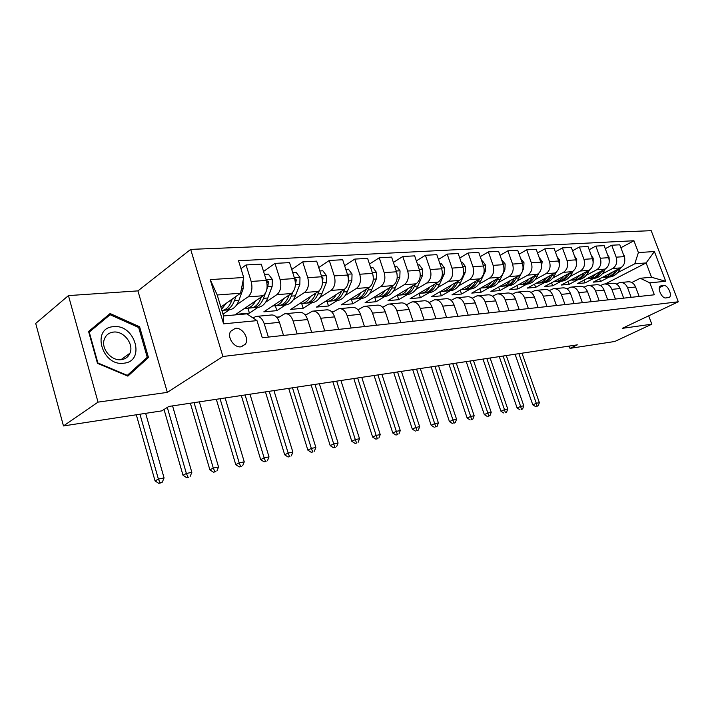 <?xml version="1.0" encoding="UTF-8"?>
<svg xmlns="http://www.w3.org/2000/svg" width="714" height="714" viewBox="0 0 714 714"><rect width="100%" height="100%" fill="white"/><g stroke="black" fill="none" stroke-linecap="round" stroke-linejoin="round"><path stroke-width="1.07" d="M240.957 346.817L245.313 344.219C249.623 338.65 242.457 327.235 235.334 328.342L230.649 331.314C226.775 337.07 234.067 348.021 240.957 346.817M68.446 295.596L98.032 402.134L167.335 392.379L137.927 290.884L68.446 295.596L35.7 323.433L63.466 425.937L161.81 410.871L168.843 406.453L577.34 344.844L570.013 348.352L614.781 341.488L651.82 324.192L648.678 315.829M137.927 290.884L190.674 249.391L651.204 230.676L678.3 301.781L222.902 356.5L190.674 249.391M663.824 285.511L660.575 285.975C656.8 287.492 661.771 298.738 665.867 297.934L669.045 297.461C672.838 295.998 667.929 284.779 663.824 285.511L659.379 287.697M638.396 252.56L654.399 251.542L665.716 281.289L649.82 282.824L640.235 278.264L651.525 277.246L646.116 262.939L634.791 263.787L638.396 252.56L633.934 240.752L238.521 260.717L243.697 277.487L240.547 293.24L217.217 294.989L223.571 315.954L246.874 313.848L257.004 320.631L223.598 323.844L210.211 279.602L243.697 277.487M257.004 320.631L262.288 337.758L654.336 294.793L649.82 282.824M98.032 402.134L63.466 425.937M167.335 392.379L222.902 356.5M678.3 301.781L622.251 328.36L651.82 324.192M569.201 346.076L570.013 348.352M605.249 283.94L646.116 262.939L654.399 251.542M640.235 278.264L631.828 282.512M268.375 337.088L264.278 323.844C262.359 318.489 259.584 316.016 255.96 316.427L253.033 317.971M297.185 333.929L293.106 320.988C291.196 315.749 288.42 313.339 284.77 313.749L277.38 318.149M324.754 330.912L320.711 318.248C318.81 313.125 316.025 310.768 312.366 311.179L305.396 315.222M351.172 328.012L347.156 315.624C345.264 310.617 342.479 308.314 338.811 308.725L332.224 312.437M376.501 325.236L372.512 313.107C370.637 308.207 367.862 305.958 364.185 306.36L357.955 309.787M400.813 322.576L396.859 310.688C394.994 305.887 392.218 303.691 388.541 304.093L382.642 307.261M424.17 320.015L420.251 308.368C418.395 303.664 415.628 301.513 411.951 301.915L406.346 304.851M446.625 317.551L442.734 306.136C440.895 301.531 438.137 299.425 434.46 299.826L429.141 302.549M468.223 315.186L464.368 303.994C462.547 299.469 459.798 297.408 456.121 297.809L451.069 300.344M489.028 312.911L485.199 301.924C483.387 297.488 480.647 295.471 476.988 295.864L472.177 298.229M509.064 310.715L505.271 299.934C503.477 295.578 500.746 293.597 497.096 293.998L492.517 296.203M528.387 308.6L524.629 298.015C522.844 293.74 520.131 291.803 516.481 292.196L512.116 294.257M547.022 306.556L543.3 296.167C541.533 291.964 538.829 290.062 535.197 290.455L531.029 292.383M565.015 304.583L561.329 294.373C559.571 290.25 556.884 288.385 553.27 288.768L549.289 290.589M582.401 302.682L578.742 292.651C577.001 288.59 574.333 286.76 570.727 287.144L566.916 288.849M599.198 300.835L595.574 290.973C593.852 286.992 591.192 285.189 587.604 285.582L583.963 287.18M615.45 299.059L611.853 289.357C610.14 285.439 607.498 283.672 603.928 284.056L600.447 285.564M631.167 297.336L627.606 287.796C625.91 283.949 623.286 282.208 619.734 282.592L616.387 284.011M599.599 278.835L600.581 281.486L609.247 276.996M617.664 272.65L634.791 263.787M600.581 281.486L593.209 282.155L620.653 267.884C624.411 265.358 625.607 261.619 624.223 256.638L619.779 244.804L611.719 245.232L605.293 248.704M584.097 280.111L585.105 282.878L593.816 278.335M602.232 273.935L612.612 268.509C616.378 265.965 617.565 262.19 616.173 257.174L611.719 245.232M585.105 282.878L577.51 283.565L605.061 269.098C608.837 266.536 610.024 262.734 608.631 257.683L604.151 245.643L595.815 246.089L589.184 249.713M568.094 281.423L569.147 284.324L577.885 279.709M586.301 275.265L596.752 269.749C600.536 267.17 601.724 263.332 600.313 258.236L595.815 246.089M569.147 284.324L561.302 285.029L588.952 270.356C592.745 267.759 593.932 263.885 592.522 258.754L588.006 246.517L579.393 246.982L572.548 250.766M551.574 282.771L552.663 285.805L561.427 281.129M569.852 276.63L580.366 271.017C584.168 268.402 585.355 264.501 583.936 259.325L579.393 246.982M552.663 285.805L544.568 286.537L572.307 271.65C576.118 269.008 577.305 265.081 575.877 259.86L571.316 247.41L562.418 247.892L555.34 251.855M534.509 284.163L535.643 287.34L544.434 282.592M552.841 278.049L563.435 272.337C567.246 269.678 568.433 265.715 566.996 260.449L562.418 247.892M535.643 287.34L527.271 288.09L555.099 272.989C558.919 270.311 560.106 266.313 558.66 261.003L554.064 248.347L544.862 248.838L537.544 252.988M516.874 285.6L518.052 288.92L526.861 284.11M535.259 279.522L545.915 273.703C549.744 271.008 550.931 266.974 549.477 261.61L544.862 248.838M518.052 288.92L509.394 289.706L537.294 274.372C541.123 271.659 542.31 267.589 540.855 262.181L536.214 249.311L526.691 249.82L519.114 254.166M498.631 287.073L499.854 290.562L508.689 285.68M517.07 281.039L527.798 275.113C531.627 272.373 532.814 268.277 531.35 262.814L526.691 249.82M499.854 290.562L490.902 291.366L518.873 275.809C522.702 273.043 523.889 268.91 522.416 263.412L517.739 250.302L507.868 250.837L500.032 255.398M479.754 288.59L481.031 292.258L489.884 287.305M498.238 282.619L509.028 276.577C512.866 273.792 514.044 269.624 512.572 264.064L507.868 250.837M481.031 292.258L471.767 293.097L499.782 277.3C503.62 274.488 504.798 270.285 503.316 264.68L498.595 251.337L488.367 251.89L480.254 256.674M460.218 290.152L461.547 294.016L470.41 288.983M478.737 284.252L489.581 278.094C493.428 275.256 494.606 271.017 493.106 265.358L488.367 251.89M461.547 294.016L451.944 294.882L479.995 278.835C483.842 275.979 485.02 271.704 483.521 266.001L478.755 252.408L468.152 252.979L459.745 258.022M439.976 291.758L441.359 295.828L450.231 290.723M458.513 285.948L469.419 279.665C473.275 276.782 474.444 272.462 472.936 266.697L468.152 252.979M441.359 295.828L431.417 296.729L459.477 280.432C463.332 277.532 464.502 273.176 462.984 267.366L458.183 253.515L447.178 254.104L438.458 259.423M418.984 293.418L420.439 297.72L429.301 292.526M437.548 287.706L448.508 281.289C452.364 278.362 453.524 273.962 451.998 268.089L447.178 254.104M420.439 297.72L410.122 298.648L438.191 282.092C442.037 279.138 443.198 274.703 441.671 268.776L436.825 254.666L425.401 255.282L416.351 260.887M397.252 295.23L398.733 299.675L407.596 294.4M415.78 289.536L426.793 282.985C430.649 280.004 431.8 275.524 430.265 269.535L425.401 255.282M398.733 299.675L388.032 300.639L416.075 283.815C419.93 280.816 421.073 276.291 419.529 270.249L414.656 255.862L402.776 256.504L393.387 262.431M374.734 297.229L376.207 301.701L385.06 296.346M393.173 291.437L404.24 284.734C408.087 281.709 409.229 277.139 407.676 271.043L402.776 256.504M376.207 301.701L365.095 302.7L393.093 285.609C396.939 282.548 398.082 277.942 396.52 271.784L391.602 257.102L379.25 257.772L369.495 264.055M351.342 299.291L352.814 303.807L361.641 298.372M369.673 293.418L380.785 286.564C384.623 283.485 385.756 278.826 384.186 272.605L379.25 257.772M352.814 303.807L341.256 304.851L369.192 287.465C373.029 284.359 374.154 279.656 372.574 273.373L367.621 258.397L354.769 259.093L344.63 265.76M327.021 301.406L328.494 306.003L337.294 300.469M345.237 295.471L356.384 288.465C360.213 285.323 361.329 280.575 359.74 274.23L354.769 259.093M328.494 306.003L316.481 307.082L344.318 289.402C348.137 286.234 349.253 281.45 347.656 275.033L342.666 259.744L329.279 260.467L318.73 267.554M301.71 303.593L303.2 308.278L311.956 302.656M319.792 297.622L330.975 290.446C334.786 287.242 335.892 282.405 334.286 275.916L329.279 260.467M303.2 308.278L290.687 309.403L318.399 291.419C322.201 288.197 323.299 283.306 321.693 276.755L316.668 261.146L302.709 261.895L291.723 269.455M275.354 305.833L276.862 310.652L285.564 304.932M293.284 299.871L304.494 292.508C308.287 289.25 309.367 284.306 307.752 277.684L302.709 261.895M276.862 310.652L263.832 311.831L291.374 293.525C295.159 290.241 296.239 285.252 294.614 278.558L289.554 262.609L274.988 263.395L263.546 271.472M247.901 308.18L249.418 313.125L258.066 307.306M265.644 302.209L276.862 294.659C280.638 291.339 281.7 286.296 280.067 279.522L274.988 263.395M249.418 313.125L235.834 314.347L263.18 295.721C266.938 292.374 267.991 287.278 266.349 280.432L261.262 264.135L246.053 264.956L240.966 268.642M223.027 314.169L229.381 309.787M236.789 304.664L248.026 296.899C251.765 293.516 252.81 288.367 251.158 281.441L246.053 264.956M220.867 307.02L240.547 293.24M383.025 307.038L382.463 307.091M358.678 309.349L357.625 309.448M333.322 311.759L331.742 311.911M306.895 314.267L304.744 314.472M279.335 316.891L276.559 317.15M639.146 296.462L635.603 287.001C633.907 283.181 631.292 281.468 627.749 281.843L620.814 282.485M633.934 240.752L620.885 247.74M623.688 298.157L620.109 288.545C618.404 284.654 615.771 282.905 612.21 283.288L605.017 283.958M607.712 299.907L604.106 290.134C602.393 286.18 599.742 284.395 596.163 284.779L588.693 285.475M591.21 301.71L587.568 291.767C585.837 287.751 583.168 285.939 579.572 286.323L571.816 287.046M574.136 303.584L570.459 293.472C568.71 289.384 566.032 287.528 562.418 287.921L554.367 288.67M556.465 305.521L552.752 295.221C550.994 291.062 548.298 289.179 544.675 289.572L536.303 290.348M538.16 307.529L534.42 297.042C532.644 292.811 529.94 290.884 526.298 291.276L517.588 292.088M519.203 309.608L515.428 298.925C513.634 294.614 510.912 292.66 507.261 293.052L498.202 293.891M499.541 311.759L495.73 300.88C493.927 296.488 491.196 294.489 487.537 294.882L478.094 295.766M479.139 313.99L475.301 302.906C473.48 298.434 470.74 296.39 467.072 296.792L457.237 297.702M457.96 316.311L454.086 305.012C452.257 300.451 449.499 298.363 445.831 298.764L435.576 299.719M435.959 318.721L432.05 307.198C430.203 302.54 427.445 300.416 423.759 300.817L413.067 301.817M413.076 321.229L409.14 309.474C407.275 304.717 404.508 302.549 400.831 302.95L389.657 303.994M389.264 323.844L385.301 311.839C383.427 306.984 380.651 304.762 376.974 305.173L365.3 306.252M364.47 326.557L360.472 314.303C358.589 309.349 355.804 307.074 352.136 307.484L339.926 308.618M338.623 329.386L334.598 316.873C332.706 311.804 329.922 309.483 326.253 309.885L313.473 311.081M311.67 332.34L307.609 319.551C305.699 314.374 302.923 311.991 299.264 312.402L285.877 313.642M283.512 335.428L279.433 322.344C277.514 317.052 274.738 314.615 271.097 315.017L257.058 316.329M651.525 277.246L665.716 281.289M223.598 323.844L223.571 315.954M210.211 279.602L217.217 294.989M97.479 363.337L127.886 376.135L148.45 357.491L139.587 326.744L110.117 313.535L88.581 331.466L97.479 363.337M126.922 375.734L142.354 361.748M105.19 318.578L104.449 318.257M138.605 327.476L139.587 326.744M142.354 361.757L148.45 357.491M612.264 272.248L607.507 276.372L602.018 277.576M623.474 254.639L624.491 256.094L624.804 259.2M620.591 267.92L619.52 269.91C617.333 273.81 614.326 276.139 610.488 276.889L608.605 277.059M615.575 270.526C613.38 274.256 610.425 276.488 606.695 277.219L604.82 277.38M606.284 277.255L608.167 277.094C612.005 276.336 615.022 274.006 617.208 270.097L617.521 269.508M518.891 353.662L536.294 403.276L539.373 402.66L521.996 353.198M536.848 406.337L538.249 405.713L536.848 406.337M537.017 405.963L536.294 403.276L532.796 404.838L515.08 354.233M532.796 404.838L535.616 406.587M538.249 405.713L539.373 402.66M596.654 273.507L591.888 277.71L586.355 278.924M607.668 255.103L609.078 257.111L609.265 261.003M605.24 268.999L604.106 271.142C601.92 275.104 598.894 277.46 595.039 278.228L593.147 278.389M600.063 271.722C597.868 275.542 594.887 277.826 591.13 278.567L589.237 278.728M590.755 278.594L592.647 278.433C596.502 277.666 599.528 275.301 601.724 271.329L602.072 270.668M503.093 356.045L520.631 406.418L523.799 405.784L506.288 355.563M521.247 409.515L522.648 408.89L521.247 409.515M521.381 409.14L520.631 406.418L517.123 407.997L499.273 356.616M517.123 407.997L519.971 409.774M522.648 408.89L523.799 405.784M580.544 274.81L575.752 279.085L570.174 280.316M591.353 255.585L593.173 258.156L593.164 262.77M589.416 270.088L588.193 272.409C585.998 276.434 582.963 278.826 579.09 279.602L577.198 279.763M584.052 272.953C581.856 276.862 578.858 279.201 575.056 279.95L573.163 280.111M574.725 279.977L576.626 279.817C580.5 279.04 583.534 276.639 585.73 272.605L586.132 271.856M486.823 358.499L504.486 409.657L507.752 408.997L490.116 358M505.164 412.79L506.574 412.156L505.164 412.79M505.271 412.415L504.486 409.657L500.969 411.246L482.994 359.08M500.969 411.246L503.861 413.049M506.574 412.156L507.752 408.997M563.899 276.157C561.748 279.174 559.08 280.995 555.894 281.602L553.475 281.753M574.493 256.085L576.734 259.244L576.501 264.51M573.083 271.168L571.762 273.73C569.558 277.808 566.514 280.245 562.632 281.021L560.722 281.191M567.514 274.221C565.309 278.228 562.293 280.611 558.464 281.378L556.554 281.548M558.169 281.405L560.079 281.245C563.971 280.459 567.014 278.023 569.219 273.926L569.656 273.069M470.062 361.025L487.841 412.995L491.214 412.317L473.453 360.516M488.599 416.164L490.009 415.521L488.599 416.164M488.662 415.798L487.841 412.995L484.324 414.602L466.224 361.605M484.324 414.602L487.251 416.432M490.009 415.521L491.214 412.317M546.692 277.55C544.541 280.629 541.855 282.476 538.651 283.092L536.205 283.244M557.063 256.594L559.749 260.36L559.24 266.277M556.224 272.212L554.778 275.086C552.574 279.236 549.521 281.7 545.612 282.494L543.702 282.655M550.423 275.533C548.218 279.638 545.175 282.084 541.31 282.86L539.391 283.03M541.069 282.887L542.979 282.717C546.879 281.932 549.941 279.451 552.145 275.292L552.627 274.328M452.774 363.631L470.687 416.432L474.158 415.735L456.273 363.105M471.517 419.636L472.927 418.993L471.517 419.636M471.535 419.279L470.687 416.432L467.161 418.056L448.936 364.211M467.161 418.056L470.124 419.921M472.927 418.993L474.158 415.735M113.499 326.691C90.955 327.69 101.843 366.693 123.861 363.194C145.915 361.391 135.08 323.844 113.499 326.691M113.464 332.081C108.751 332.688 105.654 335.232 104.173 339.721C101.049 348.95 111.634 361.239 121.291 359.678C125.441 359.088 128.333 356.929 129.957 353.198C134.143 344.112 123.683 330.671 113.464 332.081M88.786 332.215L110.108 314.722L138.668 327.503L147.254 357.303L127.315 375.359L97.88 362.953L89.259 332.108L110.108 314.722M126.833 375.689L127.315 375.359M528.895 278.987C526.745 282.119 524.049 284.002 520.827 284.627L518.355 284.779M539.132 257.406L542.176 261.52L541.337 268.205M538.847 273.203L537.205 276.488C535 280.7 531.939 283.208 528.03 284.011L526.111 284.172M532.742 276.88C530.538 281.093 527.476 283.601 523.576 284.395L521.657 284.556M523.38 284.413L525.299 284.243C529.217 283.449 532.278 280.932 534.483 276.702L535.027 275.622M434.942 366.318L452.979 419.984L456.567 419.27L438.557 365.773M453.899 423.223L455.309 422.572L453.899 423.223M453.872 422.866L452.979 419.984L449.454 421.626L431.104 366.898M449.454 421.626L452.462 423.518M455.309 422.572L456.567 419.27M510.483 280.477C508.323 283.672 505.619 285.582 502.379 286.225L499.889 286.368M520.676 258.539L523.996 262.716L523.683 268.464L522.71 270.436M520.961 274.006L519.033 277.933C516.829 282.226 513.759 284.77 509.841 285.582L507.913 285.743M514.446 278.273L514.428 278.308C512.224 282.61 509.153 285.172 505.226 285.975L503.299 286.144M505.093 285.993L507.02 285.823C510.947 285.011 514.009 282.458 516.213 278.165L516.811 276.961M416.548 369.093L434.701 423.652L438.405 422.911L420.278 368.531M435.701 426.927L437.12 426.276L435.701 426.927M435.638 426.57L434.701 423.652L431.176 425.303L412.701 369.673M431.176 425.303L434.228 427.231M437.12 426.276L438.405 422.911M491.419 282.012C489.251 285.27 486.546 287.224 483.289 287.867L480.772 288.019M501.567 259.726L505.164 263.957L504.869 269.812L500.219 279.442C498.015 283.797 494.945 286.385 491.009 287.207L489.081 287.367M495.507 279.709L495.454 279.826C493.249 284.199 490.179 286.796 486.234 287.617L484.306 287.787M486.154 287.626L488.09 287.456C492.026 286.635 495.097 284.047 497.301 279.674L497.944 278.326M397.555 371.958L415.825 427.436L419.653 426.669L401.402 371.378M416.922 430.756L418.333 430.087L416.922 430.756M416.806 430.399L415.825 427.436L412.299 429.105L393.709 372.538M412.299 429.105L415.396 431.069M418.333 430.087L419.653 426.669M471.659 283.61C469.5 286.93 466.777 288.92 463.511 289.581L460.967 289.714M481.754 260.949L482.512 260.905L485.663 265.242L485.368 271.204L480.727 280.995C478.523 285.43 475.453 288.063 471.508 288.884L469.571 289.054M475.881 281.191L475.792 281.396C473.587 285.85 470.508 288.483 466.563 289.313L464.627 289.482M463.511 289.581L468.482 289.143C472.427 288.322 475.506 285.689 477.702 281.236L478.416 279.745M377.929 374.921L396.324 431.345L400.277 430.56L381.91 374.323M397.519 434.701L395.931 435.022L397.519 434.701M397.35 434.353L396.324 431.345L392.798 433.032L374.082 375.502M392.798 433.032L395.931 435.022M398.93 434.032L400.277 430.56M451.177 285.252C449.017 288.652 446.295 290.687 443.019 291.348L440.449 291.482M461.199 262.216L462.217 262.154L465.439 266.581L465.162 272.641L460.53 282.61C458.326 287.126 455.255 289.795 451.302 290.634L449.365 290.794M455.541 282.726L455.407 283.021C453.203 287.555 450.132 290.241 446.179 291.071L444.242 291.241M446.205 291.071L448.169 290.901C452.123 290.062 455.193 287.385 457.388 282.86L458.165 281.2M357.652 377.983L376.153 435.397L380.241 434.576L361.757 377.358M377.456 438.789L375.823 439.119L377.456 438.789M377.224 438.45L376.153 435.397L372.637 437.093L353.814 378.563M372.637 437.093L375.823 439.119M378.866 438.11L380.241 434.576M429.926 286.966C427.766 290.437 425.044 292.508 421.751 293.177L419.163 293.32M439.869 263.537L441.163 263.457L444.456 267.964L444.188 274.14L439.574 284.288C437.379 288.875 434.308 291.598 430.355 292.437L428.409 292.606M434.442 284.306L434.255 284.707C432.068 289.322 428.989 292.053 425.035 292.901L423.099 293.061M425.098 292.883L427.097 292.722C431.051 291.874 434.13 289.152 436.316 284.547L437.155 282.699M336.678 381.142L355.295 439.574L359.526 438.726L340.926 380.5M356.705 443.01L355.01 443.358L356.705 443.01M356.42 442.671L355.295 439.574L351.788 441.288L332.84 381.722M351.788 441.288L355.01 443.358M358.107 442.332L359.526 438.726M407.864 288.742C405.713 292.285 402.982 294.4 399.688 295.087L397.064 295.221M417.717 264.903L419.305 264.805L422.679 269.401L422.42 275.693L417.824 286.019C415.637 290.696 412.567 293.463 408.613 294.311L406.668 294.48M412.531 285.939L412.299 286.466C410.122 291.16 407.051 293.936 403.098 294.793L401.152 294.962M403.196 294.775L405.24 294.605C409.193 293.749 412.264 290.982 414.441 286.296L415.352 284.252M314.972 384.418L333.706 443.912L338.079 443.028L319.372 383.748M335.232 447.383L333.474 447.74L335.232 447.383M334.875 447.053L333.706 443.912L330.207 445.634L311.152 384.989M330.207 445.634L333.474 447.74M336.633 446.696L338.079 443.028M384.944 290.58C382.802 294.213 380.071 296.372 376.769 297.06L374.118 297.194M394.69 266.331L396.591 266.215L400.045 270.892L399.813 277.3L395.235 287.831C393.057 292.588 389.996 295.4 386.042 296.265L384.096 296.426M389.782 287.635L389.496 288.286C387.327 293.07 384.257 295.891 380.303 296.756L378.366 296.926M380.446 296.729L382.534 296.569C386.488 295.703 389.549 292.883 391.727 288.108L392.7 285.841M396.966 273.453L396.672 272.266M292.499 387.809L311.34 448.392L315.874 447.482L297.06 387.122M312.991 451.908L311.179 452.283L312.991 451.908M312.571 451.587L311.34 448.392L307.859 450.141L288.697 388.38M307.859 450.141L311.179 452.283M314.383 451.221L315.874 447.482M361.123 292.49C358.981 296.212 356.259 298.416 352.939 299.121L350.271 299.246M370.736 267.812L372.976 267.67L376.519 272.445L376.305 278.978L371.753 289.706C369.593 294.552 366.532 297.417 362.587 298.282L360.641 298.452M366.121 289.375L365.782 290.179C363.631 295.052 360.57 297.925 356.625 298.8L354.688 298.97M356.813 298.764L358.937 298.604C362.891 297.729 365.943 294.855 368.103 289.991L369.165 287.483L356.384 288.465M373.27 276.729L372.583 273.391L359.74 274.23M269.223 391.317L288.161 453.042L292.865 452.096L273.944 390.603M289.946 456.603L288.063 456.987L289.946 456.603M289.456 456.291L288.161 453.042L284.699 454.8L265.429 391.888M284.699 454.8L288.063 456.987M291.339 455.907L292.865 452.096M336.33 294.48C334.197 298.282 331.483 300.549 328.163 301.254L325.468 301.379M345.799 269.348L348.414 269.187L352.047 274.051L351.841 280.727L347.325 291.651C345.183 296.596 342.14 299.514 338.195 300.389L336.258 300.558M341.515 291.187L341.113 292.151C338.971 297.113 335.937 300.041 331.992 300.924L330.055 301.094M332.224 300.88L334.402 300.719C338.338 299.835 341.381 296.917 343.532 291.955L344.683 289.152M348.432 279.781L348.646 276.318L347.593 274.836M245.089 394.958L264.126 457.861L269.008 456.88L249.989 394.217M266.054 461.467L264.1 461.869L266.054 461.467M265.483 461.155L264.126 457.861L260.681 459.637L241.323 395.52M260.681 459.637L264.1 461.869M267.438 460.762L269.008 456.88M310.51 296.542C308.394 300.451 305.681 302.763 302.37 303.486L299.648 303.593M319.818 270.954L322.826 270.776L326.557 275.738L326.378 282.539L321.898 293.686C319.774 298.729 316.739 301.692 312.812 302.584L310.885 302.745M315.891 293.052L315.427 294.204C313.312 299.264 310.287 302.245 306.36 303.138L304.423 303.307M306.645 303.075L308.859 302.923C312.794 302.031 315.82 299.059 317.944 293.998L319.229 290.776M322.46 282.708L323.005 278.049L321.595 276.47M220.064 398.733L239.19 462.868L244.25 461.851L225.142 397.966M241.261 466.519L239.244 466.929L241.261 466.519M240.609 466.215L239.19 462.868L235.763 464.653L216.315 399.296M235.763 464.653L239.244 466.929M242.635 465.805L244.25 461.851M283.601 298.693C281.512 302.7 278.808 305.065 275.488 305.806L272.739 305.904M292.731 272.632L296.167 272.418L299.996 277.487L299.835 284.431L295.409 295.801C293.302 300.942 290.286 303.959 286.376 304.86L284.449 305.03M289.188 294.98L288.661 296.337C286.564 301.504 283.556 304.539 279.647 305.44L277.728 305.61M279.986 305.369L282.262 305.217C286.171 304.316 289.179 301.29 291.285 296.132L292.785 292.258M295.31 285.743L296.274 279.852L294.516 278.264M194.074 402.651L213.29 468.063L218.546 467.001L199.349 401.857M215.521 471.758L213.424 472.186L215.521 471.758M214.78 471.463L213.29 468.063L209.898 469.866L190.361 403.214M209.898 469.866L213.424 472.186M216.886 471.035L218.546 467.001M255.532 300.933C253.461 305.048 250.775 307.475 247.463 308.225L244.697 308.314M264.457 274.381L268.357 274.14L272.284 279.317L272.15 286.403L267.777 298.006C265.697 303.254 262.716 306.333 258.816 307.243L256.906 307.404M261.342 296.979L260.744 298.568C258.673 303.843 255.692 306.931 251.801 307.85L249.891 308.011M252.203 307.752L254.523 307.609C258.414 306.699 261.395 303.611 263.475 298.354L265.385 293.267M266.795 289.5L267.839 286.716L268.393 281.735L266.277 280.218M167.29 407.426L186.372 473.453L191.843 472.365L172.565 405.891M188.782 477.202L186.595 477.648L188.782 477.202M187.943 476.925L186.372 473.453L183.007 475.283L164.033 409.479M183.007 475.283L186.595 477.648M190.129 476.479L191.843 472.365M226.231 303.263L221.545 309.26M243.037 280.798L243.251 288.465L238.94 300.308C236.896 305.663 233.933 308.805 230.069 309.724L228.168 309.885M232.264 299.041L231.595 300.897C229.551 306.279 226.606 309.43 222.741 310.358L221.911 310.483M223.205 310.242L225.588 310.108C229.453 309.189 232.407 306.038 234.451 300.674L235.977 296.444M139.953 414.218L158.383 479.076L164.068 477.934L145.656 413.352M160.971 482.86L162.31 482.129L160.034 482.593L158.704 483.324L160.971 482.86M160.034 482.593L158.383 479.076L155.054 480.906L136.312 414.78M155.054 480.906L158.704 483.324M162.31 482.129L164.068 477.934M612.612 268.509L620.653 267.884M596.752 269.749L605.061 269.098M580.366 271.017L588.952 270.356M563.435 272.337L572.307 271.65M545.915 273.703L555.099 272.989M527.798 275.113L537.294 274.372M509.028 276.577L518.873 275.809M489.581 278.094L499.782 277.3M469.419 279.665L479.995 278.835M448.508 281.289L459.477 280.432M426.793 282.985L438.191 282.092M404.24 284.734L416.075 283.815M380.785 286.564L393.093 285.609M330.975 290.446L344.318 289.402M304.494 292.508L318.399 291.419M276.862 294.659L291.374 293.525M248.026 296.899L263.18 295.721M616.173 257.174L624.223 256.638M627.606 287.796L635.603 287.001M611.853 289.357L620.109 288.545M600.313 258.236L608.631 257.683M595.574 290.973L604.106 290.134M583.936 259.325L592.522 258.754M578.742 292.651L587.568 291.767M566.996 260.449L575.877 259.86M561.329 294.373L570.459 293.472M549.477 261.61L558.66 261.003M543.3 296.167L552.752 295.221M531.35 262.814L540.855 262.181M524.629 298.015L534.42 297.042M512.572 264.064L522.416 263.412M505.271 299.934L515.428 298.925M493.106 265.358L503.316 264.68M485.199 301.924L495.73 300.88M472.936 266.697L483.521 266.001M464.368 303.994L475.301 302.906M451.998 268.089L462.984 267.366M442.734 306.136L454.086 305.012M430.265 269.535L441.671 268.776M420.251 308.368L432.05 307.198M407.676 271.043L419.529 270.249M396.859 310.688L409.14 309.474M384.186 272.605L396.52 271.784M372.512 313.107L385.301 311.839M347.156 315.624L360.472 314.303M334.286 275.916L347.656 275.033M320.711 318.248L334.598 316.873M307.752 277.684L321.693 276.755M293.106 320.988L307.609 319.551M280.067 279.522L294.614 278.558M264.278 323.844L279.433 322.344M251.158 281.441L266.349 280.432M660.048 286.368L661.253 285.77M619.52 269.91L617.208 270.097M609.015 257.013L608.39 257.049M604.106 271.142L601.724 271.329M593.102 258.057L592.29 258.111M588.193 272.409L585.73 272.605M576.662 259.137L575.636 259.209M571.762 273.73L569.219 273.926M559.678 260.262L558.419 260.342M554.778 275.086L552.145 275.292M542.104 261.413L540.614 261.511M537.205 276.488L534.483 276.702M523.915 262.609L522.175 262.725M519.033 277.933L516.213 278.165M523.683 268.464L523.05 268.509M505.093 263.85L503.067 263.984M500.219 279.442L497.301 279.674M504.869 269.812L503.968 269.874M485.582 265.135L483.271 265.287M480.727 280.995L477.702 281.236M485.368 271.204L484.181 271.284M465.358 266.465L462.734 266.643M460.53 282.61L457.388 282.86M465.162 272.641L463.654 272.748M444.376 267.848L441.413 268.045M434.255 284.707L433.675 284.752M439.574 284.288L436.316 284.547M444.188 274.14L442.359 274.265M422.59 269.285L419.27 269.499M412.299 286.466L411.567 286.519M417.824 286.019L414.441 286.296M422.42 275.693L420.234 275.845M399.965 270.776L396.261 271.017M389.496 288.286L388.586 288.358M395.235 287.831L391.727 288.108M399.813 277.3L397.234 277.487M376.43 272.32L372.315 272.587M365.782 290.179L364.693 290.268M371.753 289.706L368.103 289.991M376.305 278.978L373.306 279.192M351.957 273.935L347.397 274.23M341.113 292.151L339.828 292.249M347.325 291.651L343.532 291.955M351.841 280.727L348.405 280.968M348.093 276.675L348.646 276.318M326.468 275.613L321.425 275.943M315.427 294.204L313.937 294.32M321.898 293.686L317.944 293.998M326.378 282.539L322.451 282.815M322.166 278.603L323.005 278.049M299.898 277.362L294.346 277.728M288.661 296.337L286.939 296.48M295.409 295.801L291.285 296.132M299.835 284.431L295.703 284.725M295.123 280.629L296.274 279.852M272.186 279.183L266.081 279.585M260.744 298.568L258.771 298.729M267.777 298.006L263.475 298.354M272.15 286.403L267.839 286.716M266.902 282.771L268.393 281.735M231.595 300.897L229.355 301.076M238.94 300.308L234.451 300.674M243.251 288.465L241.475 288.599M241.377 346.754L245.313 344.219M604.365 277.425L606.695 277.219M608.167 277.094L610.488 276.889M588.72 278.772L591.13 278.567M592.647 278.433L595.039 278.228M572.574 280.165L575.056 279.95M576.626 279.817L579.09 279.602M555.894 281.602L558.464 281.378M560.079 281.245L562.632 281.021M538.651 283.092L541.31 282.86M542.979 282.717L545.612 282.494M120.898 359.722L129.957 353.198M520.827 284.627L523.576 284.395M525.299 284.243L528.03 284.011M502.379 286.225L505.226 285.975M507.02 285.823L509.841 285.582M483.289 287.867L486.234 287.617M488.09 287.456L491.009 287.207M468.482 289.143L471.508 288.884M443.019 291.348L446.179 291.071M448.169 290.901L451.302 290.634M421.751 293.177L425.035 292.901M427.097 292.722L430.355 292.437M399.688 295.087L403.098 294.793M405.24 294.605L408.613 294.311M376.769 297.06L380.303 296.756M382.534 296.569L386.042 296.265M352.939 299.121L356.625 298.8M358.937 298.604L362.587 298.282M328.163 301.254L331.992 300.924M334.402 300.719L338.195 300.389M302.37 303.486L306.36 303.138M308.859 302.923L312.812 302.584M275.488 305.806L279.647 305.44M282.262 305.217L286.376 304.86M247.463 308.225L251.801 307.85M254.523 307.609L258.816 307.243M221.893 310.429L222.741 310.358M225.588 310.108L230.069 309.724"/></g></svg>
